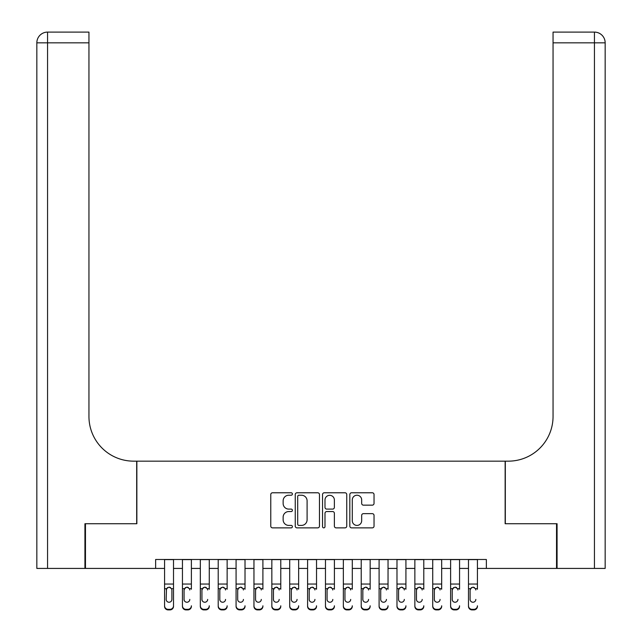 <?xml version="1.0" encoding="UTF-8"?>
<svg xmlns="http://www.w3.org/2000/svg" width="642" height="642" viewBox="0 0 642 642"><rect width="100%" height="100%" fill="white"/><g stroke="black" fill="none" stroke-linecap="round" stroke-linejoin="round"><path stroke-width="0.96" d="M292.399 494.003A1.228 1.228 0 0 0 291.171 492.775L272.521 492.775A1.757 1.757 0 0 0 270.772 494.533L270.772 526.119A1.757 1.757 0 0 0 272.521 527.868L291.171 527.868A1.228 1.228 0 0 0 292.399 526.641A1.228 1.228 0 0 0 291.171 525.413L288.756 525.413A5.617 5.617 0 0 1 283.138 519.795L283.138 517.163A5.617 5.617 0 0 1 288.756 511.554L291.171 511.554A1.228 1.228 0 0 0 292.399 510.326A1.228 1.228 0 0 0 291.171 509.098L288.756 509.098A5.617 5.617 0 0 1 283.138 503.48L283.138 500.848A5.617 5.617 0 0 1 288.756 495.231L291.171 495.231A1.228 1.228 0 0 0 292.399 494.003M372.288 505.15A1.757 1.757 0 0 0 374.037 503.392L374.037 494.533A1.757 1.757 0 0 0 372.288 492.775L351.575 492.775A1.757 1.757 0 0 0 349.826 494.533L349.826 526.119A1.757 1.757 0 0 0 351.575 527.868L372.288 527.868A1.757 1.757 0 0 0 374.037 526.119L374.037 515.414A1.757 1.757 0 0 0 372.288 513.656L363.42 513.656A1.757 1.757 0 0 0 361.671 515.414L361.671 520.718A4.695 4.695 0 0 1 356.976 525.413A4.695 4.695 0 0 1 352.281 520.718L352.281 499.925A4.695 4.695 0 0 1 356.976 495.231A4.695 4.695 0 0 1 361.671 499.925L361.671 503.392A1.757 1.757 0 0 0 363.42 505.15L372.288 505.15M155.637 568.427L85.466 568.427L85.466 523.728L136.858 523.728L136.858 461.157L505.142 461.157L505.142 523.728L556.534 523.728L556.534 568.427L486.363 568.427L486.363 559.487L155.637 559.487L155.637 568.427L164.569 568.427M319.467 494.533A1.757 1.757 0 0 0 317.71 492.775L297.005 492.775A1.757 1.757 0 0 0 295.248 494.533L295.248 526.119A1.757 1.757 0 0 0 297.005 527.868L317.71 527.868A1.757 1.757 0 0 0 319.467 526.119L319.467 494.533M324.29 492.775L344.995 492.775A1.757 1.757 0 0 1 346.752 494.533L346.752 526.119A1.757 1.757 0 0 1 344.995 527.868L336.135 527.868A1.757 1.757 0 0 1 334.378 526.119L334.378 513.303A1.757 1.757 0 0 0 332.628 511.554L326.746 511.554A1.757 1.757 0 0 0 324.988 513.303L324.988 526.641A1.228 1.228 0 0 1 323.761 527.868A1.228 1.228 0 0 1 322.533 526.641L322.533 494.533A1.757 1.757 0 0 1 324.29 492.775M173.509 568.427L182.448 568.427M191.388 568.427L200.328 568.427M209.268 568.427L218.208 568.427M227.14 568.427L236.079 568.427M245.019 568.427L253.959 568.427M262.899 568.427L271.839 568.427M280.779 568.427L289.711 568.427M298.65 568.427L307.59 568.427M316.53 568.427L325.47 568.427M334.41 568.427L343.35 568.427M352.289 568.427L361.221 568.427M370.161 568.427L379.101 568.427M388.041 568.427L396.981 568.427M405.921 568.427L414.86 568.427M423.792 568.427L432.732 568.427M441.672 568.427L450.612 568.427M459.552 568.427L468.491 568.427M477.431 568.427L486.363 568.427M298.931 495.231A1.228 1.228 0 0 0 297.703 496.459L297.703 524.185A1.228 1.228 0 0 0 298.931 525.413L301.475 525.413A5.617 5.617 0 0 0 307.093 519.795L307.093 500.848A5.617 5.617 0 0 0 301.475 495.231L298.931 495.231M334.378 500.014A4.695 4.695 0 0 0 329.683 495.319A4.695 4.695 0 0 0 324.988 500.014L324.988 507.341A1.757 1.757 0 0 0 326.746 509.098L332.628 509.098A1.757 1.757 0 0 0 334.378 507.341L334.378 500.014M164.569 589.236L164.569 605.791A3.579 3.547 -0 0 0 168.148 609.338L169.937 609.338A3.579 3.547 -0 0 0 173.509 605.791L173.509 606.353A3.579 3.547 180 0 1 169.937 609.9L169.937 609.338M171.904 599.411L171.904 589.99L171.904 599.411A2.857 2.841 180 0 1 169.039 602.244A2.857 2.841 180 0 0 171.904 599.411M166.182 599.965L166.182 599.411A2.857 2.841 180 0 0 169.039 602.244M167.546 587.534L166.182 589.773M170.531 587.534L169.039 587.117L171.583 588.674L171.904 589.99M173.509 559.487L173.509 605.791M164.569 559.487L164.569 606.353A3.579 3.547 180 0 0 168.148 609.9L169.937 609.9M164.569 588.674L166.495 588.674L166.182 599.411M166.495 588.674L169.039 587.117M84.929 523.728L136.682 523.728L136.682 461.157L133.64 461.157A44.691 44.691 0 0 1 88.949 416.465L88.949 42.829L47.564 42.829L47.564 568.427L84.929 568.427L84.929 523.728M47.564 568.427L36.835 568.427L36.835 42.829A10.729 10.729 0 0 1 47.564 32.1L88.949 32.1L88.949 42.829M88.949 32.1L47.564 32.1A10.729 10.729 0 0 0 36.835 42.829L47.564 42.829L47.564 32.1M133.64 461.157A44.691 44.691 0 0 1 88.949 416.465M605.165 568.427L605.165 42.829L605.165 568.427L557.071 568.427L557.071 523.728L505.318 523.728L505.318 461.157L508.36 461.157A44.691 44.691 0 0 0 553.051 416.465L553.051 32.1L594.436 32.1A10.729 10.729 0 0 1 605.165 42.829L605.165 461.157M508.36 461.157A44.691 44.691 0 0 0 553.051 416.465M594.436 568.427L594.436 42.829L605.165 42.829A10.729 10.729 0 0 0 594.436 32.1L594.436 42.829L553.051 42.829M182.448 559.487L182.448 605.791A3.579 3.547 -0 0 0 186.028 609.338L187.809 609.338A3.579 3.547 -0 0 0 191.388 605.791L191.388 606.353A3.579 3.547 180 0 1 187.809 609.9L187.809 609.338M191.388 589.236L191.388 559.487M189.783 599.965L189.783 599.411A2.857 2.841 180 0 1 186.918 602.244A2.857 2.841 180 0 0 189.783 599.411M184.061 599.965L184.061 599.411A2.857 2.841 180 0 0 186.918 602.244A2.857 2.841 180 0 1 184.061 599.411L184.061 589.773M185.426 587.534L184.061 589.99L184.374 588.674L186.918 587.117L189.462 588.674L189.783 589.99M188.411 587.534L186.918 587.117M200.328 559.487L200.328 605.791A3.579 3.547 -0 0 0 203.899 609.338L205.689 609.338A3.579 3.547 -0 0 0 209.268 605.791L209.268 606.353A3.579 3.547 180 0 1 205.689 609.9L205.689 609.338M209.268 589.236L209.268 559.487M207.655 599.965L207.655 599.411A2.857 2.841 180 0 1 204.798 602.244A2.857 2.841 180 0 0 207.655 599.411M201.933 599.965L201.933 599.411A2.857 2.841 180 0 0 204.798 602.244A2.857 2.841 180 0 1 201.933 599.411L201.933 589.773M203.305 587.534L201.933 589.99L202.254 588.674L204.798 587.117L207.342 588.674L207.655 589.99M206.291 587.534L204.798 587.117M218.208 559.487L218.208 605.791A3.579 3.547 -0 0 0 221.779 609.338L223.568 609.338A3.579 3.547 -0 0 0 227.14 605.791L227.14 606.353A3.579 3.547 180 0 1 223.568 609.9L223.568 609.338M227.14 589.236L227.14 559.487M225.535 599.965L225.535 599.411A2.857 2.841 180 0 1 222.678 602.244A2.857 2.841 180 0 0 225.535 599.411M219.813 599.965L219.813 599.411A2.857 2.841 180 0 0 222.678 602.244A2.857 2.841 180 0 1 219.813 599.411L219.813 589.773M221.185 587.534L219.813 589.99L220.134 588.674L222.678 587.117L225.214 588.674L225.535 589.99M224.17 587.534L222.678 587.117M236.079 559.487L236.079 605.791A3.579 3.547 -0 0 0 239.659 609.338L241.448 609.338A3.579 3.547 -0 0 0 245.019 605.791L245.019 606.353A3.579 3.547 180 0 1 241.448 609.9L241.448 609.338M245.019 589.236L245.019 559.487M243.414 599.965L243.414 599.411A2.857 2.841 180 0 1 240.549 602.244A2.857 2.841 180 0 0 243.414 599.411M237.692 599.965L237.692 599.411A2.857 2.841 180 0 0 240.549 602.244A2.857 2.841 180 0 1 237.692 599.411L237.692 589.773M239.057 587.534L237.692 589.99L238.005 588.674L240.549 587.117L243.093 588.674L243.414 589.99M242.042 587.534L240.549 587.117M186.028 609.338L186.028 609.9L187.809 609.9M186.028 609.9A3.579 3.547 180 0 1 182.448 606.353L182.448 605.791M203.899 609.338L203.899 609.9L205.689 609.9M203.899 609.9A3.579 3.547 180 0 1 200.328 606.353L200.328 605.791M221.779 609.338L221.779 609.9L223.568 609.9M221.779 609.9A3.579 3.547 180 0 1 218.208 606.353L218.208 605.791M239.659 609.338L239.659 609.9L241.448 609.9M239.659 609.9A3.579 3.547 180 0 1 236.079 606.353L236.079 605.791M253.959 559.487L253.959 605.791A3.579 3.547 -0 0 0 257.538 609.338L259.32 609.338A3.579 3.547 -0 0 0 262.899 605.791L262.899 606.353A3.579 3.547 180 0 1 259.32 609.9L259.32 609.338M262.899 589.236L262.899 559.487M261.286 599.965L261.286 599.411A2.857 2.841 180 0 1 258.429 602.244A2.857 2.841 180 0 0 261.286 599.411M255.572 599.965L255.572 599.411A2.857 2.841 180 0 0 258.429 602.244A2.857 2.841 180 0 1 255.572 599.411L255.572 589.773M256.936 587.534L255.572 589.99L255.885 588.674L258.429 587.117L260.973 588.674L261.286 589.99M259.922 587.534L258.429 587.117M257.538 609.338L257.538 609.9L259.32 609.9M257.538 609.9A3.579 3.547 180 0 1 253.959 606.353L253.959 605.791M271.839 559.487L271.839 605.791A3.579 3.547 -0 0 0 275.41 609.338L277.2 609.338A3.579 3.547 -0 0 0 280.779 605.791L280.779 606.353A3.579 3.547 180 0 1 277.2 609.9L277.2 609.338M280.779 589.236L280.779 559.487M279.166 599.965L279.166 599.411A2.857 2.841 180 0 1 276.309 602.244A2.857 2.841 180 0 0 279.166 599.411M273.444 599.965L273.444 599.411A2.857 2.841 180 0 0 276.309 602.244A2.857 2.841 180 0 1 273.444 599.411L273.444 589.773M274.816 587.534L273.444 589.99L273.765 588.674L276.309 587.117L278.853 588.674L279.166 589.99M277.801 587.534L276.309 587.117M275.41 609.338L275.41 609.9L277.2 609.9M275.41 609.9A3.579 3.547 180 0 1 271.839 606.353L271.839 605.791M289.711 559.487L289.711 605.791A3.579 3.547 -0 0 0 293.29 609.338L295.079 609.338A3.579 3.547 -0 0 0 298.65 605.791L298.65 606.353A3.579 3.547 180 0 1 295.079 609.9L295.079 609.338M298.65 589.236L298.65 559.487M297.045 599.965L297.045 599.411A2.857 2.841 180 0 1 294.18 602.244A2.857 2.841 180 0 0 297.045 599.411M291.324 599.965L291.324 599.411A2.857 2.841 180 0 0 294.18 602.244A2.857 2.841 180 0 1 291.324 599.411L291.324 589.773M292.688 587.534L291.324 589.99L291.637 588.674L294.18 587.117L296.724 588.674L297.045 589.99M295.673 587.534L294.18 587.117M293.29 609.338L293.29 609.9L295.079 609.9M293.29 609.9A3.579 3.547 180 0 1 289.711 606.353L289.711 605.791M307.59 559.487L307.59 605.791A3.579 3.547 -0 0 0 311.169 609.338L312.959 609.338A3.579 3.547 -0 0 0 316.53 605.791L316.53 606.353A3.579 3.547 180 0 1 312.959 609.9L312.959 609.338M316.53 589.236L316.53 559.487M314.925 599.965L314.925 599.411A2.857 2.841 180 0 1 312.06 602.244A2.857 2.841 180 0 0 314.925 599.411M309.203 599.965L309.203 599.411A2.857 2.841 180 0 0 312.06 602.244A2.857 2.841 180 0 1 309.203 599.411L309.203 589.773M310.567 587.534L309.203 589.99L309.516 588.674L312.06 587.117L314.604 588.674L314.925 589.99M313.553 587.534L312.06 587.117M311.169 609.338L311.169 609.9L312.959 609.9M311.169 609.9A3.579 3.547 180 0 1 307.59 606.353L307.59 605.791M325.47 559.487L325.47 605.791A3.579 3.547 -0 0 0 329.041 609.338L330.831 609.338A3.579 3.547 -0 0 0 334.41 605.791L334.41 606.353A3.579 3.547 180 0 1 330.831 609.9L330.831 609.338M334.41 589.236L334.41 559.487M332.797 599.965L332.797 599.411A2.857 2.841 180 0 1 329.94 602.244A2.857 2.841 180 0 0 332.797 599.411M327.075 599.965L327.075 599.411A2.857 2.841 180 0 0 329.94 602.244A2.857 2.841 180 0 1 327.075 599.411L327.075 589.773M328.447 587.534L327.075 589.99L327.396 588.674L329.94 587.117L332.484 588.674L332.797 589.99M331.433 587.534L329.94 587.117M329.041 609.338L329.041 609.9L330.831 609.9M329.041 609.9A3.579 3.547 180 0 1 325.47 606.353L325.47 605.791M343.35 559.487L343.35 605.791A3.579 3.547 -0 0 0 346.921 609.338L348.71 609.338A3.579 3.547 -0 0 0 352.289 605.791L352.289 606.353A3.579 3.547 180 0 1 348.71 609.9L348.71 609.338M352.289 589.236L352.289 559.487M350.676 599.965L350.676 599.411A2.857 2.841 180 0 1 347.82 602.244A2.857 2.841 180 0 0 350.676 599.411M344.955 599.965L344.955 599.411A2.857 2.841 180 0 0 347.82 602.244A2.857 2.841 180 0 1 344.955 599.411L344.955 589.773M346.327 587.534L344.955 589.99L345.276 588.674L347.82 587.117L350.363 588.674L350.676 589.99M349.312 587.534L347.82 587.117M346.921 609.338L346.921 609.9L348.71 609.9M346.921 609.9A3.579 3.547 180 0 1 343.35 606.353L343.35 605.791M361.221 559.487L361.221 605.791A3.579 3.547 -0 0 0 364.8 609.338L366.59 609.338A3.579 3.547 -0 0 0 370.161 605.791L370.161 606.353A3.579 3.547 180 0 1 366.59 609.9L366.59 609.338M370.161 589.236L370.161 559.487M368.556 599.965L368.556 599.411A2.857 2.841 180 0 1 365.691 602.244A2.857 2.841 180 0 0 368.556 599.411M362.834 599.965L362.834 599.411A2.857 2.841 180 0 0 365.691 602.244A2.857 2.841 180 0 1 362.834 599.411L362.834 589.773M364.199 587.534L362.834 589.99L363.147 588.674L365.691 587.117L368.235 588.674L368.556 589.99M367.184 587.534L365.691 587.117M364.8 609.338L364.8 609.9L366.59 609.9M364.8 609.9A3.579 3.547 180 0 1 361.221 606.353L361.221 605.791M379.101 559.487L379.101 605.791A3.579 3.547 -0 0 0 382.68 609.338L384.462 609.338A3.579 3.547 -0 0 0 388.041 605.791L388.041 606.353A3.579 3.547 180 0 1 384.462 609.9L384.462 609.338M388.041 589.236L388.041 559.487M386.428 599.965L386.428 599.411A2.857 2.841 180 0 1 383.571 602.244A2.857 2.841 180 0 0 386.428 599.411M380.714 599.965L380.714 599.411A2.857 2.841 180 0 0 383.571 602.244A2.857 2.841 180 0 1 380.714 599.411L380.714 589.773M382.078 587.534L380.714 589.99L381.027 588.674L383.571 587.117L386.115 588.674L386.428 589.99M385.064 587.534L383.571 587.117M382.68 609.338L382.68 609.9L384.462 609.9M382.68 609.9A3.579 3.547 180 0 1 379.101 606.353L379.101 605.791M396.981 559.487L396.981 605.791A3.579 3.547 -0 0 0 400.552 609.338L402.341 609.338A3.579 3.547 -0 0 0 405.921 605.791L405.921 606.353A3.579 3.547 180 0 1 402.341 609.9L402.341 609.338M405.921 589.236L405.921 559.487M404.308 599.965L404.308 599.411A2.857 2.841 180 0 1 401.451 602.244A2.857 2.841 180 0 0 404.308 599.411M398.586 599.965L398.586 599.411A2.857 2.841 180 0 0 401.451 602.244A2.857 2.841 180 0 1 398.586 599.411L398.586 589.773M399.958 587.534L398.586 589.99L398.907 588.674L401.451 587.117L403.995 588.674L404.308 589.99M402.943 587.534L401.451 587.117M400.552 609.338L400.552 609.9L402.341 609.9M400.552 609.9A3.579 3.547 180 0 1 396.981 606.353L396.981 605.791M414.86 559.487L414.86 605.791A3.579 3.547 -0 0 0 418.432 609.338L420.221 609.338A3.579 3.547 -0 0 0 423.792 605.791L423.792 606.353A3.579 3.547 180 0 1 420.221 609.9L420.221 609.338M423.792 589.236L423.792 559.487M422.187 599.965L422.187 599.411A2.857 2.841 180 0 1 419.322 602.244A2.857 2.841 180 0 0 422.187 599.411M416.465 599.965L416.465 599.411A2.857 2.841 180 0 0 419.322 602.244A2.857 2.841 180 0 1 416.465 599.411L416.465 589.773M417.83 587.534L416.465 589.99L416.786 588.674L419.322 587.117L421.866 588.674L422.187 589.99M420.815 587.534L419.322 587.117M418.432 609.338L418.432 609.9L420.221 609.9M418.432 609.9A3.579 3.547 180 0 1 414.86 606.353L414.86 605.791M432.732 559.487L432.732 605.791A3.579 3.547 -0 0 0 436.311 609.338L438.101 609.338A3.579 3.547 -0 0 0 441.672 605.791L441.672 606.353A3.579 3.547 180 0 1 438.101 609.9L438.101 609.338M441.672 589.236L441.672 559.487M440.067 599.965L440.067 599.411A2.857 2.841 180 0 1 437.202 602.244A2.857 2.841 180 0 0 440.067 599.411M434.345 599.965L434.345 599.411A2.857 2.841 180 0 0 437.202 602.244A2.857 2.841 180 0 1 434.345 599.411L434.345 589.773M435.709 587.534L434.345 589.99L434.658 588.674L437.202 587.117L439.746 588.674L440.067 589.99M438.695 587.534L437.202 587.117M436.311 609.338L436.311 609.9L438.101 609.9M436.311 609.9A3.579 3.547 180 0 1 432.732 606.353L432.732 605.791M450.612 559.487L450.612 605.791A3.579 3.547 -0 0 0 454.191 609.338L455.972 609.338A3.579 3.547 -0 0 0 459.552 605.791L459.552 606.353A3.579 3.547 180 0 1 455.972 609.9L455.972 609.338M459.552 589.236L459.552 559.487M457.939 599.965L457.939 599.411A2.857 2.841 180 0 1 455.082 602.244A2.857 2.841 180 0 0 457.939 599.411M452.217 599.965L452.217 599.411A2.857 2.841 180 0 0 455.082 602.244A2.857 2.841 180 0 1 452.217 599.411L452.217 589.773M453.589 587.534L452.217 589.99L452.538 588.674L455.082 587.117L457.626 588.674L457.939 589.99M456.574 587.534L455.082 587.117M454.191 609.338L454.191 609.9L455.972 609.9M454.191 609.9A3.579 3.547 180 0 1 450.612 606.353L450.612 605.791M468.491 559.487L468.491 605.791A3.579 3.547 -0 0 0 472.063 609.338L473.852 609.338A3.579 3.547 -0 0 0 477.431 605.791L477.431 606.353A3.579 3.547 180 0 1 473.852 609.9L473.852 609.338M477.431 589.236L477.431 559.487M475.818 599.965L475.818 599.411A2.857 2.841 180 0 1 472.961 602.244A2.857 2.841 180 0 0 475.818 599.411M470.096 599.965L470.096 599.411A2.857 2.841 180 0 0 472.961 602.244A2.857 2.841 180 0 1 470.096 599.411L470.096 589.773M471.469 587.534L470.096 589.99L470.417 588.674L472.961 587.117L475.505 588.674L475.818 589.99M474.454 587.534L472.961 587.117M472.063 609.338L472.063 609.9L473.852 609.9M472.063 609.9A3.579 3.547 180 0 1 468.491 606.353L468.491 605.791M171.583 588.674L173.509 588.674M164.569 584.051L173.509 584.051M164.569 559.615L173.509 559.615M168.148 609.338L168.148 609.9M189.462 588.674L191.388 588.674M182.448 588.674L184.374 588.674M182.448 584.051L191.388 584.051M182.448 559.615L191.388 559.615M207.342 588.674L209.268 588.674M200.328 588.674L202.254 588.674M200.328 584.051L209.268 584.051M200.328 559.615L209.268 559.615M225.214 588.674L227.14 588.674M218.208 588.674L220.134 588.674M218.208 584.051L227.14 584.051M218.208 559.615L227.14 559.615M243.093 588.674L245.019 588.674M236.079 588.674L238.005 588.674M236.079 584.051L245.019 584.051M236.079 559.615L245.019 559.615M260.973 588.674L262.899 588.674M253.959 588.674L255.885 588.674M253.959 584.051L262.899 584.051M253.959 559.615L262.899 559.615M278.853 588.674L280.779 588.674M271.839 588.674L273.765 588.674M271.839 584.051L280.779 584.051M271.839 559.615L280.779 559.615M296.724 588.674L298.65 588.674M289.711 588.674L291.637 588.674M289.711 584.051L298.65 584.051M289.711 559.615L298.65 559.615M314.604 588.674L316.53 588.674M307.59 588.674L309.516 588.674M307.59 584.051L316.53 584.051M307.59 559.615L316.53 559.615M332.484 588.674L334.41 588.674M325.47 588.674L327.396 588.674M325.47 584.051L334.41 584.051M325.47 559.615L334.41 559.615M350.363 588.674L352.289 588.674M343.35 588.674L345.276 588.674M343.35 584.051L352.289 584.051M343.35 559.615L352.289 559.615M368.235 588.674L370.161 588.674M361.221 588.674L363.147 588.674M361.221 584.051L370.161 584.051M361.221 559.615L370.161 559.615M386.115 588.674L388.041 588.674M379.101 588.674L381.027 588.674M379.101 584.051L388.041 584.051M379.101 559.615L388.041 559.615M403.995 588.674L405.921 588.674M396.981 588.674L398.907 588.674M396.981 584.051L405.921 584.051M396.981 559.615L405.921 559.615M421.866 588.674L423.792 588.674M414.86 588.674L416.786 588.674M414.86 584.051L423.792 584.051M414.86 559.615L423.792 559.615M439.746 588.674L441.672 588.674M432.732 588.674L434.658 588.674M432.732 584.051L441.672 584.051M432.732 559.615L441.672 559.615M457.626 588.674L459.552 588.674M450.612 588.674L452.538 588.674M450.612 584.051L459.552 584.051M450.612 559.615L459.552 559.615M475.505 588.674L477.431 588.674M468.491 588.674L470.417 588.674M468.491 584.051L477.431 584.051M468.491 559.615L477.431 559.615"/></g></svg>
